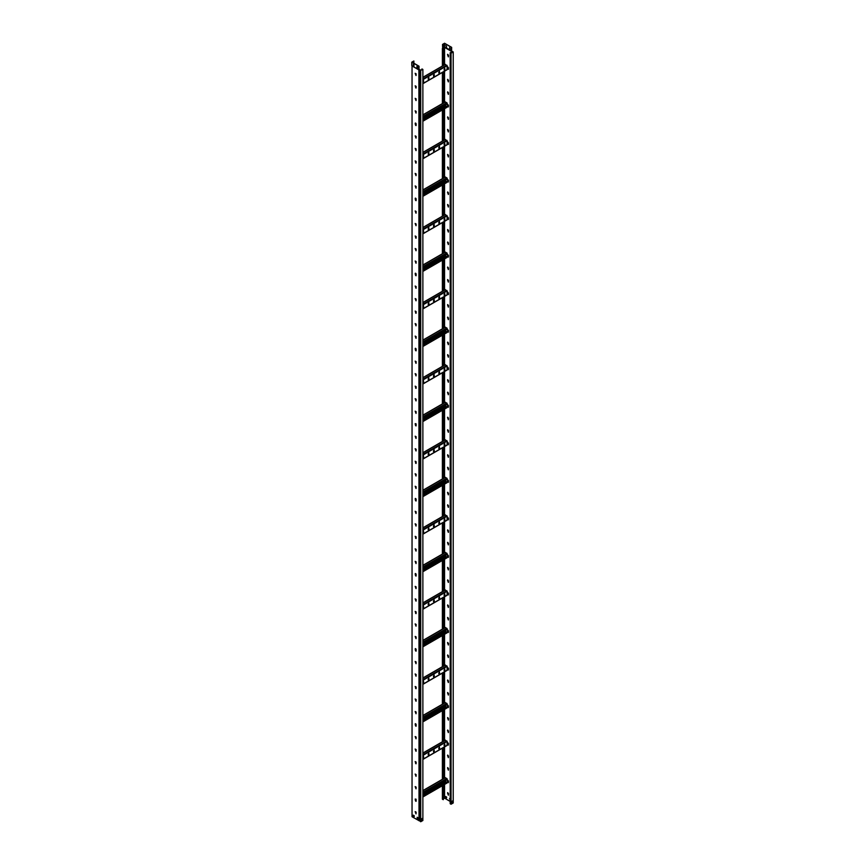 <?xml version="1.0" encoding="UTF-8"?>
<svg xmlns="http://www.w3.org/2000/svg" width="865" height="865" viewBox="0 0 865 865"><rect width="100%" height="100%" fill="white"/><g stroke="black" fill="none" stroke-linecap="round" stroke-linejoin="round"><path stroke-width="1.3" d="M443.356 57.879L443.972 56.657L443.356 56.949M443.356 57.782L443.886 56.636M443.356 76.65L443.972 75.428L443.356 75.72M443.356 76.552L443.886 75.406M443.356 95.42L443.972 94.199L443.356 94.49M443.356 95.323L443.886 94.177M443.356 114.191L443.972 112.969L443.356 113.261M443.356 114.094L443.886 112.947M443.356 132.961L443.972 131.74L443.356 132.031M443.356 132.864L443.886 131.718M443.356 151.732L443.972 150.51L443.356 150.802M443.356 151.635L443.886 150.488M443.356 170.502L443.972 169.281L443.356 169.572M443.356 170.405L443.886 169.259M443.356 189.273L443.972 188.051L443.356 188.343M443.356 189.176L443.886 188.029M443.356 208.043L443.972 206.822L443.356 207.113M443.356 207.946L443.886 206.8M443.356 226.814L443.972 225.592L443.356 225.884M443.356 226.717L443.886 225.57M443.356 245.584L443.972 244.363L443.356 244.654M443.356 245.487L443.886 244.341M443.356 264.355L443.972 263.133L443.356 263.425M443.356 264.257L443.886 263.111M443.356 283.125L443.972 281.904L443.356 282.195M443.356 283.028L443.886 281.882M443.356 301.896L443.972 300.674L443.356 300.966M443.356 301.798L443.886 300.652M443.356 320.666L443.972 319.445L443.356 319.736M443.356 320.569L443.886 319.423M443.356 339.437L443.972 338.215L443.356 338.507M443.356 339.339L443.886 338.193M443.356 358.207L443.972 356.986L443.356 357.277M443.356 358.11L443.886 356.964M443.356 376.978L443.972 375.756L443.356 376.048M443.356 376.881L443.886 375.734M443.356 395.748L443.972 394.526L443.356 394.818M443.356 395.651L443.886 394.505M443.356 414.519L443.972 413.297L443.356 413.589M443.356 414.421L443.886 413.275M443.356 433.289L443.972 432.068L443.356 432.359M443.356 433.192L443.886 432.046M443.356 452.06L443.972 450.838L443.356 451.13M443.356 451.963L443.886 450.816M443.356 470.83L443.972 469.608L443.356 469.9M443.356 470.733L443.886 469.587M443.356 489.601L443.972 488.379L443.356 488.671M443.356 489.504L443.886 488.357M443.356 508.371L443.972 507.15L443.356 507.441M443.356 508.274L443.886 507.128M443.356 527.142L443.972 525.92L443.356 526.212M443.356 527.044L443.886 525.898M443.356 545.912L443.972 544.691L443.356 544.982M443.356 545.815L443.886 544.669M443.356 564.683L443.972 563.461L443.356 563.753M443.356 564.586L443.886 563.439M443.356 583.453L443.972 582.232L443.356 582.523M443.356 583.356L443.886 582.21M443.356 602.224L443.972 601.002L443.356 601.294M443.356 602.126L443.886 600.98M443.356 620.994L443.972 619.773L443.356 620.064M443.356 620.897L443.886 619.751M443.356 639.765L443.972 638.543L443.356 638.835M443.356 639.668L443.886 638.521M443.356 658.535L443.972 657.313L443.356 657.605M443.356 658.438L443.886 657.292M443.356 677.306L443.972 676.084L443.356 676.376M443.356 677.209L443.886 676.062M443.356 696.076L443.972 694.855L443.356 695.146M443.356 695.979L443.886 694.833M443.356 714.847L443.972 713.625L443.356 713.917M443.356 714.75L443.886 713.603M443.356 733.617L443.972 732.396L443.356 732.687M443.356 733.52L443.886 732.374M443.356 752.388L443.972 751.166L443.356 751.458M443.356 752.291L443.886 751.144M443.356 771.158L443.972 769.937L443.356 770.228M443.356 771.061L443.886 769.915M443.356 789.929L443.972 788.707L443.356 788.999M443.356 789.832L443.886 788.685M448.503 793.497L447.519 792.935L448.351 795.184L448.503 793.497M448.503 780.987L447.519 780.425L448.351 782.674L448.503 780.987M448.503 768.466L447.519 767.904L448.351 770.164L448.503 768.466M448.503 755.956L447.519 755.394L448.351 757.643L448.503 755.956M448.503 743.446L447.519 742.884L448.351 745.133L448.503 743.446M448.503 730.925L447.519 730.363L448.351 732.623L448.503 730.925M448.503 718.415L447.519 717.853L448.351 720.102L448.503 718.415M448.503 705.905L447.519 705.343L448.351 707.592L448.503 705.905M448.503 693.384L447.519 692.822L448.351 695.082L448.503 693.384M448.503 680.874L447.519 680.312L448.351 682.561L448.503 680.874M448.503 668.364L447.519 667.802L448.351 670.051L448.503 668.364M448.503 655.843L447.519 655.281L448.351 657.541L448.503 655.843M448.503 643.333L447.519 642.771L448.351 645.02L448.503 643.333M448.503 630.823L447.519 630.261L448.351 632.51L448.503 630.823M448.503 618.302L447.519 617.74L448.351 620L448.503 618.302M448.503 605.792L447.519 605.23L448.351 607.479L448.503 605.792M448.503 593.282L447.519 592.72L448.351 594.969L448.503 593.282M448.503 580.761L447.519 580.199L448.351 582.459L448.503 580.761M448.503 568.251L447.519 567.689L448.351 569.938L448.503 568.251M448.503 555.741L447.519 555.179L448.351 557.428L448.503 555.741M448.503 543.22L447.519 542.658L448.351 544.918L448.503 543.22M448.503 530.71L447.519 530.148L448.351 532.397L448.503 530.71M448.503 518.2L447.519 517.638L448.351 519.887L448.503 518.2M448.503 505.679L447.519 505.117L448.351 507.377L448.503 505.679M448.503 493.169L447.519 492.607L448.351 494.856L448.503 493.169M448.503 480.659L447.519 480.097L448.351 482.346L448.503 480.659M448.503 468.138L447.519 467.576L448.351 469.836L448.503 468.138M448.503 455.628L447.519 455.066L448.351 457.315L448.503 455.628M448.503 443.118L447.519 442.556L448.351 444.805L448.503 443.118M448.503 430.597L447.519 430.035L448.351 432.295L448.503 430.597M448.503 418.087L447.519 417.525L448.351 419.774L448.503 418.087M448.503 405.577L447.519 405.015L448.351 407.264L448.503 405.577M448.503 393.056L447.519 392.494L448.351 394.754L448.503 393.056M448.503 380.546L447.519 379.984L448.351 382.233L448.503 380.546M448.503 368.036L447.519 367.474L448.351 369.723L448.503 368.036M448.503 355.515L447.519 354.953L448.351 357.213L448.503 355.515M448.503 343.005L447.519 342.443L448.351 344.692L448.503 343.005M448.503 330.495L447.519 329.933L448.351 332.182L448.503 330.495M448.503 317.974L447.519 317.412L448.351 319.672L448.503 317.974M448.503 305.464L447.519 304.902L448.351 307.151L448.503 305.464M448.503 292.954L447.519 292.392L448.351 294.641L448.503 292.954M448.503 280.433L447.519 279.871L448.351 282.131L448.503 280.433M448.503 267.923L447.519 267.361L448.351 269.61L448.503 267.923M448.503 255.413L447.519 254.851L448.351 257.1L448.503 255.413M448.503 242.892L447.519 242.33L448.351 244.59L448.503 242.892M448.503 230.382L447.519 229.82L448.351 232.069L448.503 230.382M448.503 217.872L447.519 217.31L448.351 219.559L448.503 217.872M448.503 205.351L447.519 204.789L448.351 207.049L448.503 205.351M448.503 192.841L447.519 192.279L448.351 194.528L448.503 192.841M448.503 180.331L447.519 179.769L448.351 182.018L448.503 180.331M448.503 167.81L447.519 167.248L448.351 169.508L448.503 167.81M448.503 155.3L447.519 154.738L448.351 156.987L448.503 155.3M448.503 142.79L447.519 142.228L448.351 144.477L448.503 142.79M448.503 130.269L447.519 129.707L448.351 131.967L448.503 130.269M448.503 117.759L447.519 117.197L448.351 119.446L448.503 117.759M448.503 105.249L447.519 104.687L448.351 106.936L448.503 105.249M448.503 92.728L447.519 92.166L448.351 94.426L448.503 92.728M448.503 80.218L447.519 79.656L448.351 81.905L448.503 80.218M448.503 67.708L447.519 67.146L448.351 69.395L448.503 67.708M448.503 55.187L447.519 54.625L448.351 56.885L448.503 55.187M444.556 64.799L444.556 47.391L442.653 48.299L442.523 44.418L444.556 43.25L451.66 47.348L451.368 51.413M443.118 46.386L443.961 45.175M442.653 48.299L443.356 48.829L442.707 48.462L442.653 44.493L444.556 43.401L444.556 47.391L451.368 51.327M443.118 46.537L444.091 45.099L443.118 46.537M446.016 45.564L446.654 46.905M451.617 51.046L451.66 47.348M450.546 48.927L449.573 47.64L449.573 48.516M449.703 47.716L449.703 48.44M446.654 47.056L445.886 45.488L446.654 47.056M444.556 43.401L451.53 47.424M450.189 52.689L451.054 53.187L453.217 51.932L453.217 802.98L451.054 804.234L450.189 803.726L450.189 52.689L452.892 51.932L451.368 51.057M451.757 802.32L452.352 801.044M451.054 804.234L451.054 53.187M452.514 800.947L451.757 802.515L452.514 800.947M453.217 51.932L451.519 50.959M450.189 801.412L444.556 798.157L444.556 784.469M443.356 798.849L444.556 798.157M443.842 796.124L443.356 797.346M442.383 48.462L442.383 66.043M442.383 72.433L442.383 103.584M442.383 109.974L442.383 141.125M442.383 147.515L442.383 178.666M442.383 185.056L442.383 216.207M442.383 222.597L442.383 253.748M442.383 260.138L442.383 291.289M442.383 297.679L442.383 328.83M442.383 335.22L442.383 366.371M442.383 372.761L442.383 403.912M442.383 410.302L442.383 441.453M442.383 447.843L442.383 478.994M442.383 485.384L442.383 516.535M442.383 522.925L442.383 554.076M442.383 560.466L442.383 591.617M442.383 598.007L442.383 629.158M442.383 635.548L442.383 666.699M442.383 673.089L442.383 704.24M442.383 710.63L442.383 741.781M442.383 748.171L442.383 779.322M442.383 785.712L442.383 799.228L443.356 799.606L443.356 785.15M443.356 797.541L444.005 797.162L444.005 796.038L443.356 796.405M444.556 778.078L444.556 746.928M444.556 740.537L444.556 709.387M444.556 702.996L444.556 671.846M444.556 665.455L444.556 634.304M444.556 627.914L444.556 596.764M444.556 590.373L444.556 559.223M444.556 552.832L444.556 521.682M444.556 515.291L444.556 484.141M444.556 477.75L444.556 446.6M444.556 440.209L444.556 409.059M444.556 402.668L444.556 371.518M444.556 365.127L444.556 333.976M444.556 327.586L444.556 296.436M444.556 290.045L444.556 258.894M444.556 252.504L444.556 221.353M444.556 214.963L444.556 183.812M444.556 177.422L444.556 146.272M444.556 139.881L444.556 108.731M444.556 102.34L444.556 71.19M445.616 797.335L446.6 797.898L446.6 797.022L445.616 796.46L445.616 797.335L445.778 796.557M450.189 798.979L449.519 798.59L450.189 800.103M448.427 795.13L447.756 792.589M448.427 782.609L447.756 780.079M448.427 770.099L447.756 767.558M448.427 757.589L447.756 755.048M448.427 745.068L447.756 742.538M448.427 732.558L447.756 730.017M448.427 720.048L447.756 717.507M448.427 707.527L447.756 704.997M448.427 695.017L447.756 692.476M448.427 682.507L447.756 679.966M448.427 669.986L447.756 667.456M448.427 657.476L447.756 654.935M448.427 644.966L447.756 642.425M448.427 632.445L447.756 629.915M448.427 619.935L447.756 617.394M448.427 607.425L447.756 604.884M448.427 594.904L447.756 592.374M448.427 582.394L447.756 579.853M448.427 569.884L447.756 567.343M448.427 557.363L447.756 554.833M448.427 544.853L447.756 542.312M448.427 532.343L447.756 529.802M448.427 519.822L447.756 517.292M448.427 507.312L447.756 504.771M448.427 494.802L447.756 492.261M448.427 482.281L447.756 479.751M448.427 469.771L447.756 467.23M448.427 457.261L447.756 454.72M448.427 444.74L447.756 442.21M448.427 432.23L447.756 429.689M448.427 419.72L447.756 417.179M448.427 407.199L447.756 404.669M448.427 394.689L447.756 392.148M448.427 382.179L447.756 379.638M448.427 369.658L447.756 367.128M448.427 357.148L447.756 354.607M448.427 344.638L447.756 342.097M448.427 332.117L447.756 329.587M448.427 319.607L447.756 317.066M448.427 307.097L447.756 304.556M448.427 294.576L447.756 292.046M448.427 282.066L447.756 279.525M448.427 269.556L447.756 267.015M448.427 257.035L447.756 254.505M448.427 244.525L447.756 241.984M448.427 232.015L447.756 229.474M448.427 219.494L447.756 216.964M448.427 206.984L447.756 204.443M448.427 194.474L447.756 191.933M448.427 181.953L447.756 179.423M448.427 169.443L447.756 166.902M448.427 156.933L447.756 154.392M448.427 144.412L447.756 141.882M448.427 131.902L447.756 129.361M448.427 119.392L447.756 116.851M448.427 106.871L447.756 104.341M448.427 94.361L447.756 91.82M448.427 81.851L447.756 79.31M448.427 69.33L447.756 66.8M446.6 797.714L445.778 797.249M450.189 799.909L449.681 798.687M448.427 56.82L447.756 54.279M443.194 48.927L443.194 65.578M443.194 71.968L443.194 103.119M443.194 109.509L443.194 140.66M443.194 147.05L443.194 178.201M443.194 184.591L443.194 215.742M443.194 222.132L443.194 253.283M443.194 259.673L443.194 290.824M443.194 297.214L443.194 328.365M443.194 334.755L443.194 365.906M443.194 372.296L443.194 403.447M443.194 409.837L443.194 441.118M443.194 447.378L443.194 478.659M443.194 484.919L443.194 516.2M443.194 522.46L443.194 553.741M443.194 560.001L443.194 591.282M443.194 597.542L443.194 628.823M443.194 635.083L443.194 666.364M443.194 672.624L443.194 703.905M443.194 710.165L443.194 741.446M443.194 747.706L443.194 778.987M443.194 785.247L443.194 799.693M443.356 48.829L443.356 65.481M443.356 71.871L443.356 103.022M443.356 109.412L443.356 140.562M443.356 146.953L443.356 178.103M443.356 184.494L443.356 215.644M443.356 222.035L443.356 253.186M443.356 259.576L443.356 290.726M443.356 297.117L443.356 328.268M443.356 334.658L443.356 365.808M443.356 372.199L443.356 403.35M443.356 409.74L443.356 441.02M443.356 447.281L443.356 478.561M443.356 484.822L443.356 516.102M443.356 522.363L443.356 553.643M443.356 559.904L443.356 591.184M443.356 597.445L443.356 628.725M443.356 634.986L443.356 666.266M443.356 672.527L443.356 703.807M443.356 710.068L443.356 741.348M443.356 747.609L443.356 778.889M447.151 69.557L422.877 83.57L447.075 69.73L447.151 65.675L445.205 64.551M438.804 72.93L439.561 72.498L439.452 71.244L438.804 72.93M444.113 69.87L444.88 69.427L444.761 68.184L444.113 69.87M433.495 76.001L434.252 75.558L434.144 74.314L433.495 76.001M428.186 79.061L428.943 78.629L428.835 77.374L428.186 79.061M422.877 82.132L423.634 81.688L423.526 80.445L422.877 81.126M439.366 71.222L438.847 73.114M444.675 68.162L444.156 70.043M434.046 74.293L433.538 76.174M428.737 77.353L428.229 79.245M423.428 80.423L422.92 82.305M447.151 144.639L422.877 158.652L447.075 144.812L447.151 140.757L445.205 139.633M438.804 148.012L439.561 147.58L439.452 146.326L438.804 148.012M444.113 144.952L444.88 144.509L444.761 143.266L444.113 144.952M433.495 151.083L434.252 150.64L434.144 149.396L433.495 151.083M428.186 154.143L428.943 153.71L428.835 152.456L428.186 154.143M422.877 157.214L423.634 156.77L423.526 155.527L422.877 156.208M439.366 146.304L438.847 148.196M444.675 143.244L444.156 145.125M434.046 149.375L433.538 151.256M428.737 152.435L428.229 154.327M423.428 155.505L422.92 157.387M447.151 219.721L422.877 233.734L447.075 219.894L447.151 215.839L445.205 214.715M438.804 223.094L439.561 222.662L439.452 221.408L438.804 223.094M444.113 220.034L444.88 219.591L444.761 218.348L444.113 220.034M433.495 226.165L434.252 225.722L434.144 224.478L433.495 226.165M428.186 229.225L428.943 228.792L428.835 227.538L428.186 229.225M422.877 232.296L423.634 231.852L423.526 230.609L422.877 231.29M439.366 221.386L438.847 223.278M444.675 218.326L444.156 220.207M434.046 224.457L433.538 226.338M428.737 227.517L428.229 229.409M423.428 230.587L422.92 232.469M447.151 294.803L422.877 308.816L447.075 294.976L447.151 290.921L445.205 289.797M438.804 298.176L439.561 297.744L439.452 296.49L438.804 298.176M444.113 295.116L444.88 294.673L444.761 293.43L444.113 295.116M433.495 301.247L434.252 300.804L434.144 299.56L433.495 301.247M428.186 304.307L428.943 303.875L428.835 302.62L428.186 304.307M422.877 307.378L423.634 306.934L423.526 305.691L422.877 306.372M439.366 296.468L438.847 298.36M444.675 293.408L444.156 295.289M434.046 299.539L433.538 301.42M428.737 302.599L428.229 304.491M423.428 305.669L422.92 307.551M447.151 369.885L422.877 383.898L447.075 370.058L447.151 366.003L445.205 364.879M438.804 373.258L439.561 372.826L439.452 371.572L438.804 373.258M444.113 370.198L444.88 369.755L444.761 368.512L444.113 370.198M433.495 376.329L434.252 375.886L434.144 374.642L433.495 376.329M428.186 379.389L428.943 378.957L428.835 377.702L428.186 379.389M422.877 382.46L423.634 382.016L423.526 380.773L422.877 381.454M439.366 371.55L438.847 373.442M444.675 368.49L444.156 370.371M434.046 374.621L433.538 376.502M428.737 377.681L428.229 379.573M423.428 380.751L422.92 382.633M447.151 444.967L422.877 458.98L447.075 445.14L447.151 441.085L445.205 439.961M438.804 448.34L439.561 447.908L439.452 446.654L438.804 448.34M444.113 445.28L444.88 444.837L444.761 443.594L444.113 445.28M433.495 451.411L434.252 450.968L434.144 449.724L433.495 451.411M428.186 454.471L428.943 454.039L428.835 452.784L428.186 454.471M422.877 457.542L423.634 457.098L423.526 455.855L422.877 456.536M439.366 446.632L438.847 448.524M444.675 443.572L444.156 445.453M434.046 449.703L433.538 451.584M428.737 452.763L428.229 454.655M423.428 455.833L422.92 457.715M447.151 107.098L422.877 121.111L447.151 107.098L446.989 106.125L422.877 120.051M446.124 106.622L445.367 105.119M445.205 102.092L446.881 102.751L447.151 104.092L422.877 118.105M415.341 124.582L416.151 124.117M422.877 120.235L447.151 106.222M415.341 124.398L416.151 123.933L416.011 125.609L415.178 123.36L416.151 123.922M447.151 182.18L422.877 196.193L447.151 182.18L446.989 181.207L422.877 195.133M446.124 181.704L445.367 180.201M445.205 177.174L446.881 177.833L447.151 179.174L422.877 193.187M415.341 199.664L416.151 199.199M422.877 195.317L447.151 181.304M415.341 199.48L416.151 199.015L416.011 200.691L415.178 198.442L416.151 199.004M447.151 257.262L422.877 271.275L447.151 257.262L446.989 256.289L422.877 270.215M446.124 256.786L445.367 255.283M445.205 252.256L446.881 252.915L447.151 254.256L422.877 268.269M415.341 274.746L416.151 274.281M422.877 270.399L447.151 256.386M415.341 274.562L416.151 274.097L416.011 275.773L415.178 273.524L416.151 274.086M447.151 332.344L422.877 346.357L447.151 332.344L446.989 331.371L422.877 345.297M446.124 331.868L445.367 330.365M445.205 327.338L446.881 327.997L447.151 329.338L422.877 343.351M415.341 349.828L416.151 349.363M422.877 345.481L447.151 331.468M415.341 349.644L416.151 349.179L416.011 350.855L415.178 348.606L416.151 349.168M447.151 407.426L422.877 421.439L447.151 407.426L446.989 406.453L422.877 420.379M446.124 406.95L445.367 405.447M445.205 402.42L446.881 403.079L447.151 404.42L422.877 418.433M415.341 424.91L416.151 424.445M422.877 420.563L447.151 406.55M415.341 424.726L416.151 424.261M447.151 482.508L422.877 496.521L447.151 482.508L446.989 481.535L422.877 495.461M446.124 482.032L445.367 480.529M445.205 477.502L446.881 478.161L447.151 479.502L422.877 493.515M415.341 499.992L416.151 499.527M422.877 495.645L447.151 481.632M415.341 499.808L416.151 499.343L416.011 501.019L415.178 498.77L416.151 499.332M447.151 520.049L422.877 534.062L447.075 520.222L447.151 516.167L445.205 515.043M438.804 523.422L439.561 522.99L439.452 521.736L438.804 523.422M444.113 520.362L444.88 519.919L444.761 518.676L444.113 520.362M433.495 526.493L434.252 526.05L434.144 524.806L433.495 526.493M428.186 529.553L428.943 529.12L428.835 527.866L428.186 529.553M422.877 532.624L423.634 532.18L423.526 530.937L422.877 531.618M439.366 521.714L438.847 523.606M444.675 518.654L444.156 520.535M434.046 524.785L433.538 526.666M428.737 527.845L428.229 529.737M423.428 530.915L422.92 532.797M447.151 595.131L422.877 609.144L447.075 595.304L447.151 591.249L445.205 590.125M438.804 598.504L439.561 598.072L439.452 596.818L438.804 598.504M444.113 595.444L444.88 595.001L444.761 593.758L444.113 595.444M433.495 601.575L434.252 601.132L434.144 599.888L433.495 601.575M428.186 604.635L428.943 604.202L428.835 602.948L428.186 604.635M422.877 607.706L423.634 607.262L423.526 606.019L422.877 606.7M439.366 596.796L438.847 598.688M444.675 593.736L444.156 595.617M434.046 599.867L433.538 601.748M428.737 602.927L428.229 604.819M423.428 605.997L422.92 607.879M447.151 670.213L422.877 684.226L447.075 670.386L447.151 666.331L445.205 665.207M438.804 673.586L439.561 673.154L439.452 671.9L438.804 673.586M444.113 670.526L444.88 670.083L444.761 668.84L444.113 670.526M433.495 676.657L434.252 676.214L434.144 674.97L433.495 676.657M428.186 679.717L428.943 679.285L428.835 678.03L428.186 679.717M422.877 682.788L423.634 682.344L423.526 681.101L422.877 681.782M439.366 671.878L438.847 673.77M444.675 668.818L444.156 670.699M434.046 674.949L433.538 676.83M428.737 678.009L428.229 679.901M423.428 681.079L422.92 682.961M447.151 745.295L422.877 759.308L447.075 745.468L447.151 741.413L445.205 740.289M438.804 748.668L439.561 748.236L439.452 746.982L438.804 748.668M444.113 745.608L444.88 745.165L444.761 743.922L444.113 745.608M433.495 751.739L434.252 751.296L434.144 750.052L433.495 751.739M428.186 754.799L428.943 754.366L428.835 753.112L428.186 754.799M422.877 757.87L423.634 757.426L423.526 756.183L422.877 756.864M439.366 746.96L438.847 748.852M444.675 743.9L444.156 745.781M434.046 750.031L433.538 751.912M428.737 753.091L428.229 754.983M423.428 756.161L422.92 758.043M447.151 557.59L422.877 571.603L447.151 557.59L446.989 556.617L422.877 570.543M446.124 557.114L445.367 555.611M445.205 552.584L446.881 553.243L447.151 554.584L422.877 568.597M415.341 575.074L416.151 574.609M422.877 570.727L447.151 556.714M415.341 574.89L416.151 574.425L416.011 576.101L415.178 573.852L416.151 574.414M447.151 632.672L422.877 646.685L447.151 632.672L446.989 631.699L422.877 645.625M446.124 632.196L445.367 630.693M445.205 627.666L446.881 628.325L447.151 629.666L422.877 643.679M415.341 650.156L416.151 649.691M422.877 645.809L447.151 631.796M415.341 649.972L416.151 649.507L416.011 651.183L415.178 648.934L416.151 649.496M447.151 707.754L422.877 721.767L447.151 707.754L446.989 706.781L422.877 720.707M446.124 707.278L445.367 705.775M445.205 702.748L446.881 703.407L447.151 704.748L422.877 718.761M415.341 725.238L416.151 724.773M422.877 720.891L447.151 706.878M415.341 725.054L416.151 724.589L416.011 726.265L415.178 724.016L416.151 724.578M447.151 782.836L422.877 796.849L447.151 782.836L446.989 781.863L422.877 795.789M446.124 782.36L445.367 780.857M445.205 777.83L446.881 778.489L447.151 779.83L422.877 793.843M415.341 800.32L416.151 799.855M422.877 795.973L447.151 781.96M415.341 800.136L416.151 799.671M415.178 811.608L416.151 812.17L416.011 813.868L415.178 811.608L416.076 813.803M415.178 799.098L416.151 799.66L416.011 801.347L415.178 799.098L416.076 801.293M415.178 786.577L416.151 787.15L416.011 788.837L415.178 786.577L416.076 788.772M415.178 774.067L416.151 774.629L416.011 776.327L415.178 774.067L416.076 776.262M415.178 761.557L416.151 762.119L416.011 763.806L415.178 761.557L416.076 763.752M415.178 749.036L416.151 749.609L416.011 751.296L415.178 749.036L416.076 751.231M415.178 736.526L416.151 737.088L416.011 738.786L415.178 736.526L416.076 738.721M415.405 723.67L416.076 726.211M415.178 711.495L416.151 712.068L416.011 713.755L415.178 711.495L416.076 713.69M415.178 698.985L416.151 699.547L416.011 701.245L415.178 698.985L416.076 701.18M415.178 686.475L416.151 687.037L416.011 688.724L415.178 686.475L416.076 688.67M415.178 673.954L416.151 674.527L416.011 676.214L415.178 673.954L416.076 676.149M415.178 661.444L416.151 662.006L416.011 663.704L415.178 661.444L416.076 663.639M415.405 648.588L416.076 651.129M415.178 636.413L416.151 636.986L416.011 638.673L415.178 636.413L416.076 638.608M415.178 623.903L416.151 624.465L416.011 626.163L415.178 623.903L416.076 626.098M415.178 611.393L416.151 611.955L416.011 613.642L415.178 611.393L416.076 613.588M415.178 598.872L416.151 599.445L416.011 601.132L415.178 598.872L416.076 601.067M415.178 586.362L416.151 586.924L416.011 588.622L415.178 586.362L416.076 588.557M415.405 573.506L416.076 576.047M415.178 561.331L416.151 561.904L416.011 563.591L415.178 561.331L416.076 563.526M415.178 548.821L416.151 549.383L416.011 551.081L415.178 548.821L416.076 551.016M415.178 536.311L416.151 536.873L416.011 538.56L415.178 536.311L416.076 538.506M415.178 523.79L416.151 524.363L416.011 526.05L415.178 523.79L416.076 525.985M415.178 511.28L416.151 511.842L416.011 513.54L415.178 511.28L416.076 513.475M415.405 498.424L416.076 500.965M415.178 486.249L416.151 486.822L416.011 488.509L415.178 486.249L416.076 488.444M415.178 473.739L416.151 474.301L416.011 475.999L415.178 473.739L416.076 475.934M415.178 461.229L416.151 461.791L416.011 463.478L415.178 461.229L416.076 463.424M415.178 448.708L416.151 449.281L416.011 450.968L415.178 448.708L416.076 450.903M415.178 436.198L416.151 436.76L416.011 438.458L415.178 436.198L416.076 438.393M415.178 423.688L416.151 424.25L416.011 425.937L415.178 423.688L416.076 425.883M415.178 411.167L416.151 411.74L416.011 413.427L415.178 411.167L416.076 413.362M415.178 398.657L416.151 399.219L416.011 400.917L415.178 398.657L416.076 400.852M415.178 386.147L416.151 386.709L416.011 388.396L415.178 386.147L416.076 388.342M415.178 373.626L416.151 374.199L416.011 375.886L415.178 373.626L416.076 375.821M415.178 361.116L416.151 361.678L416.011 363.376L415.178 361.116L416.076 363.311M415.405 348.26L416.076 350.801M415.178 336.085L416.151 336.658L416.011 338.345L415.178 336.085L416.076 338.28M415.178 323.575L416.151 324.137L416.011 325.835L415.178 323.575L416.076 325.77M415.178 311.065L416.151 311.627L416.011 313.314L415.178 311.065L416.076 313.26M415.178 298.544L416.151 299.117L416.011 300.804L415.178 298.544L416.076 300.739M415.178 286.034L416.151 286.596L416.011 288.294L415.178 286.034L416.076 288.229M415.405 273.178L416.076 275.719M415.178 261.003L416.151 261.576L416.011 263.263L415.178 261.003L416.076 263.198M415.178 248.493L416.151 249.055L416.011 250.753L415.178 248.493L416.076 250.688M415.178 235.983L416.151 236.545L416.011 238.232L415.178 235.983L416.076 238.178M415.178 223.462L416.151 224.035L416.011 225.722L415.178 223.462L416.076 225.657M415.178 210.952L416.151 211.514L416.011 213.212L415.178 210.952L416.076 213.147M415.405 198.096L416.076 200.637M415.178 185.921L416.151 186.494L416.011 188.181L415.178 185.921L416.076 188.116M415.178 173.411L416.151 173.973L416.011 175.671L415.178 173.411L416.076 175.606M415.178 160.901L416.151 161.463L416.011 163.15L415.178 160.901L416.076 163.096M415.178 148.38L416.151 148.953L416.011 150.64L415.178 148.38L416.076 150.575M415.178 135.87L416.151 136.432L416.011 138.13L415.178 135.87L416.076 138.065M415.405 123.014L416.076 125.555M415.178 110.839L416.151 111.412L416.011 113.099L415.178 110.839L416.076 113.034M415.178 98.329L416.151 98.891L416.011 100.589L415.178 98.329L416.076 100.524M415.178 85.819L416.151 86.381L416.011 88.068L415.178 85.819L416.076 88.014M415.178 73.298L416.151 73.871L416.011 75.558L415.178 73.298L416.076 75.493M413.935 63.264L413.805 61.004L411.783 62.172L411.783 65.686L418.887 69.784L419.017 66.194L419.017 69.73L420.412 69.892M413.935 61.08L412.043 62.172L419.017 66.194M419.017 69.73L419.32 820.831L412.043 816.744L412.043 65.945L419.017 69.73M413.254 64.334L414.011 65.902L413.254 64.334M411.783 62.172L418.887 66.27M416.93 67.362L416.93 66.486L417.914 67.048L417.914 67.924L417.06 66.562M414.011 65.751L413.384 64.41M417.06 67.286L417.914 67.773M422.877 69.459L420.314 70.476L420.714 821.75L422.877 820.496L422.877 69.459L422.012 68.951L422.553 69.459L420.412 70.292M422.012 818.56L421.417 819.847M421.85 69.049L421.85 69.86M421.85 818.658L421.85 819.587M421.417 818.906L422.174 818.463L421.417 820.031L421.417 818.906M420.714 821.75L420.714 70.703M420.314 70.476L420.314 821.523M420.185 70.292L419.32 69.795M420.185 820.939L419.32 820.831M413.611 816.03L414.205 815.684L414.249 816.582L413.275 816.019L413.275 815.144L414.205 815.684M413.438 815.23L414.249 816.387M417.33 817.36L417.936 818.647M417.168 818.398L417.168 817.263L417.936 817.706L417.936 818.831L417.33 818.301M419.017 820.766L418.887 69.784M411.924 65.881L418.952 69.946L411.783 65.686M413.254 65.459L414.011 65.026M442.653 48.008L444.556 46.915L451.53 50.938M451.811 51.759L451.811 52.56M451.811 801.358L451.811 802.288M442.685 48.116L444.556 47.045L451.433 51.013M442.783 48.289L444.556 47.272L451.368 51.197M445.475 64.388L422.877 77.439M446.881 65.21L422.877 79.061M447.151 65.675L422.877 79.688M416.151 87.451L415.611 87.765L416.151 87.451M444.718 68.897L444.113 69.243M439.398 71.957L438.804 72.303M434.089 75.028L433.495 75.374M428.781 78.099L428.186 78.434M423.472 81.159L422.877 81.505M444.718 69.146L444.113 69.492M439.398 72.217L438.804 72.552M434.089 75.277L433.495 75.623M428.781 78.347L428.186 78.693M423.472 81.407L422.877 81.753M445.475 139.47L422.877 152.521M446.881 140.292L422.877 154.143M447.151 140.757L422.877 154.77M416.151 162.534L415.611 162.847L416.151 162.534M444.718 143.979L444.113 144.325M439.398 147.039L438.804 147.385M434.089 150.11L433.495 150.456M428.781 153.181L428.186 153.516M423.472 156.241L422.877 156.587M444.718 144.228L444.113 144.574M439.398 147.299L438.804 147.634M434.089 150.359L433.495 150.705M428.781 153.429L428.186 153.775M423.472 156.489L422.877 156.835M445.475 214.552L422.877 227.603M446.881 215.374L422.877 229.225M447.151 215.839L422.877 229.852M416.151 237.615L415.611 237.929L416.151 237.615M444.718 219.061L444.113 219.407M439.398 222.121L438.804 222.467M434.089 225.192L433.495 225.538M428.781 228.263L428.186 228.598M423.472 231.323L422.877 231.669M444.718 219.31L444.113 219.656M439.398 222.381L438.804 222.716M434.089 225.441L433.495 225.787M428.781 228.511L428.186 228.857M423.472 231.571L422.877 231.917M445.475 289.634L422.877 302.685M446.881 290.456L422.877 304.307M447.151 290.921L422.877 304.934M416.151 312.697L415.611 313.011L416.151 312.697M444.718 294.143L444.113 294.489M439.398 297.203L438.804 297.549M434.089 300.274L433.495 300.62M428.781 303.345L428.186 303.68M423.472 306.405L422.877 306.751M444.718 294.392L444.113 294.738M439.398 297.463L438.804 297.798M434.089 300.523L433.495 300.869M428.781 303.593L428.186 303.939M423.472 306.653L422.877 306.999M445.475 364.716L422.877 377.767M446.881 365.538L422.877 379.389M447.151 366.003L422.877 380.016M416.151 387.779L415.611 388.093L416.151 387.779M444.718 369.225L444.113 369.571M439.398 372.296L438.804 372.631M434.089 375.356L433.495 375.702M428.781 378.427L428.186 378.762M423.472 381.487L422.877 381.833M444.718 369.474L444.113 369.82M439.398 372.545L438.804 372.88M434.089 375.605L433.495 375.951M428.781 378.675L428.186 379.021M423.472 381.735L422.877 382.081M445.475 439.798L422.877 452.849M446.881 440.62L422.877 454.471M447.151 441.085L422.877 455.098M416.151 462.861L415.611 463.175L416.151 462.861M444.718 444.307L444.113 444.653M439.398 447.378L438.804 447.713M434.089 450.438L433.495 450.784M428.781 453.509L428.186 453.844M423.472 456.569L422.877 456.915M444.718 444.556L444.113 444.902M439.398 447.627L438.804 447.962M434.089 450.687L433.495 451.033M428.781 453.757L428.186 454.103M423.472 456.817L422.877 457.163M422.877 117.229L447.151 103.216M422.877 116.602L446.881 102.751M422.877 114.98L445.475 101.929M415.611 125.306L416.151 124.992L415.611 125.306M415.341 123.652L415.924 123.317M422.877 119.294L445.475 106.254M422.877 119.046L445.367 106.06M422.877 192.311L447.151 178.298M422.877 191.684L446.881 177.833M422.877 190.062L445.475 177.011M415.611 200.388L416.151 200.075L415.611 200.388M415.341 198.734L415.924 198.399M422.877 194.376L445.475 181.336M422.877 194.128L445.367 181.142M422.877 267.393L447.151 253.38M422.877 266.766L446.881 252.915M422.877 265.144L445.475 252.093M415.611 275.47L416.151 275.156L415.611 275.47M415.341 273.816L415.924 273.481M422.877 269.458L445.475 256.418M422.877 269.21L445.367 256.224M422.877 342.475L447.151 328.462M422.877 341.848L446.881 327.997M422.877 340.226L445.475 327.175M415.611 350.552L416.151 350.239L415.611 350.552M415.341 348.898L415.924 348.563M422.877 344.54L445.475 331.5M422.877 344.292L445.367 331.306M422.877 417.557L447.151 403.544M422.877 416.93L446.881 403.079M422.877 415.308L445.475 402.257M415.611 425.634L416.151 425.321L415.611 425.634M415.341 423.98L415.924 423.645M422.877 419.622L445.475 406.582M422.877 419.374L445.367 406.388M422.877 492.639L447.151 478.626M422.877 492.012L446.881 478.161M422.877 490.39L445.475 477.339M415.611 500.716L416.151 500.403L415.611 500.716M415.341 499.062L415.924 498.727M422.877 494.704L445.475 481.664M422.877 494.456L445.367 481.47M445.475 514.88L422.877 527.931M446.881 515.702L422.877 529.553M447.151 516.167L422.877 530.18M416.151 537.943L415.611 538.257L416.151 537.943M444.718 519.389L444.113 519.735M439.398 522.46L438.804 522.795M434.089 525.52L433.495 525.866M428.781 528.591L428.186 528.926M423.472 531.651L422.877 531.997M444.718 519.638L444.113 519.984M439.398 522.709L438.804 523.044M434.089 525.769L433.495 526.115M428.781 528.839L428.186 529.185M423.472 531.899L422.877 532.245M445.475 589.962L422.877 603.013M446.881 590.784L422.877 604.635M447.151 591.249L422.877 605.262M416.151 613.026L415.611 613.339L416.151 613.026M444.718 594.471L444.113 594.817M439.398 597.542L438.804 597.877M434.089 600.602L433.495 600.948M428.781 603.673L428.186 604.008M423.472 606.733L422.877 607.079M444.718 594.72L444.113 595.066M439.398 597.791L438.804 598.126M434.089 600.851L433.495 601.197M428.781 603.921L428.186 604.267M423.472 606.981L422.877 607.327M445.475 665.044L422.877 678.095M446.881 665.866L422.877 679.717M447.151 666.331L422.877 680.344M416.151 688.107L415.611 688.421L416.151 688.107M444.718 669.553L444.113 669.899M439.398 672.624L438.804 672.959M434.089 675.684L433.495 676.03M428.781 678.755L428.186 679.09M423.472 681.815L422.877 682.161M444.718 669.802L444.113 670.148M439.398 672.873L438.804 673.208M434.089 675.933L433.495 676.279M428.781 679.003L428.186 679.349M423.472 682.063L422.877 682.409M445.475 740.126L422.877 753.177M446.881 740.948L422.877 754.799M447.151 741.413L422.877 755.426M416.151 763.19L415.611 763.503L416.151 763.19M444.718 744.635L444.113 744.981M439.398 747.706L438.804 748.041M434.089 750.766L433.495 751.112M428.781 753.837L428.186 754.172M423.472 756.897L422.877 757.243M444.718 744.884L444.113 745.23M439.398 747.955L438.804 748.29M434.089 751.015L433.495 751.361M428.781 754.085L428.186 754.431M423.472 757.145L422.877 757.491M422.877 567.721L447.151 553.708M422.877 567.094L446.881 553.243M422.877 565.472L445.475 552.421M415.611 575.798L416.151 575.485L415.611 575.798M415.341 574.144L415.924 573.809M422.877 569.786L445.475 556.746M422.877 569.538L445.367 556.552M422.877 642.803L447.151 628.79M422.877 642.176L446.881 628.325M422.877 640.554L445.475 627.503M415.611 650.88L416.151 650.567L415.611 650.88M415.341 649.226L415.924 648.891M422.877 644.868L445.475 631.828M422.877 644.62L445.367 631.634M422.877 717.885L447.151 703.872M422.877 717.258L446.881 703.407M422.877 715.636L445.475 702.585M415.611 725.962L416.151 725.649L415.611 725.962M415.341 724.308L415.924 723.973M422.877 719.95L445.475 706.91M422.877 719.702L445.367 706.716M422.877 792.967L447.151 778.954M422.877 792.34L446.881 778.489M422.877 790.718L445.475 777.667M415.611 801.044L416.151 800.731L415.611 801.044M415.341 799.39L415.924 799.055M422.877 795.032L445.475 781.992M422.877 794.784L445.367 781.798M419.936 69.762L419.936 820.809M413.924 64.724L413.384 65.037M414.011 64.907L413.384 65.264M445.28 64.378L422.877 77.309M447.075 69.73L422.877 83.7M445.28 139.46L422.877 152.391M447.075 144.812L422.877 158.782M445.28 214.542L422.877 227.473M447.075 219.894L422.877 233.864M445.28 289.624L422.877 302.555M447.075 294.976L422.877 308.946M445.28 364.706L422.877 377.637M447.075 370.058L422.877 384.028M445.28 439.788L422.877 452.719M447.075 445.14L422.877 459.11M422.877 114.85L445.28 101.919M422.877 121.241L447.075 107.271M422.877 189.932L445.28 177.001M422.877 196.323L447.075 182.353M422.877 265.014L445.28 252.083M422.877 271.405L447.075 257.435M422.877 340.096L445.28 327.165M422.877 346.487L447.075 332.517M422.877 415.178L445.28 402.247M422.877 421.569L447.075 407.599M422.877 490.26L445.28 477.329M422.877 496.651L447.075 482.681M445.28 514.87L422.877 527.801M447.075 520.222L422.877 534.192M445.28 589.952L422.877 602.883M447.075 595.304L422.877 609.274M445.28 665.034L422.877 677.965M447.075 670.386L422.877 684.356M445.28 740.116L422.877 753.047M447.075 745.468L422.877 759.438M422.877 565.342L445.28 552.411M422.877 571.733L447.075 557.763M422.877 640.424L445.28 627.493M422.877 646.815L447.075 632.845M422.877 715.506L445.28 702.575M422.877 721.897L447.075 707.927M422.877 790.588L445.28 777.657M422.877 796.979L447.075 783.009"/></g></svg>
